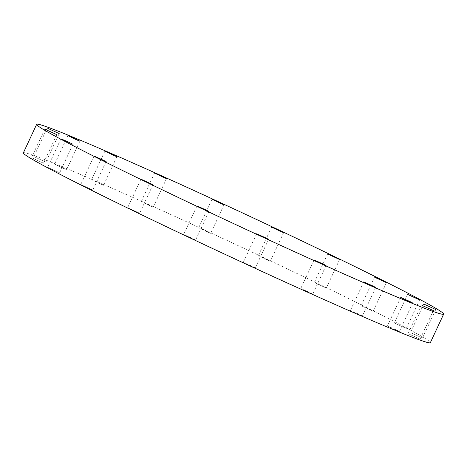 <?xml version="1.0" encoding="UTF-8"?>
<svg xmlns="http://www.w3.org/2000/svg" width="467" height="467" viewBox="0 0 467 467"><rect width="100%" height="100%" fill="white"/><g stroke="black" fill="none" stroke-linecap="round" stroke-linejoin="round"><path stroke-width="0.35" stroke-dasharray="2.33 1.75" d="M34.459 156.883L45.883 162.113L34.459 156.883M63.098 168.289L54.61 164.133L63.856 168.26L66.583 169.714L63.098 168.289M100.084 183.811L91.596 179.655L100.843 183.782L103.563 185.236L100.084 183.811M149.738 205.731L141.25 201.575L150.497 205.702L153.217 207.155L149.738 205.731M207.196 231.906L198.708 227.75L207.961 231.883L210.681 233.337L207.196 231.906M266.844 259.775L258.356 255.624L267.603 259.751L270.323 261.205L266.844 259.775M314.892 282.804L326.316 288.04L314.892 282.804M361.744 305.978L373.168 311.209L361.744 305.978M394.878 323.217L406.302 328.447L394.878 323.217M411.042 332.843L422.466 338.073L411.042 332.843M408.66 333.905L420.084 339.135L408.66 333.905M395.905 330.105L387.417 325.954L396.664 330.081L399.384 331.535L395.905 330.105M358.919 314.589L350.431 310.432L359.678 314.56L362.398 316.013L358.919 314.589M309.265 292.663L300.777 288.507L310.024 292.64L312.744 294.093L309.265 292.663M251.801 266.488L243.313 262.331L252.565 266.459L255.286 267.912L251.801 266.488M192.159 238.619L183.671 234.463L192.918 238.59L195.638 240.044L192.159 238.619M128.227 207.978L139.651 213.209L128.227 207.978M81.375 184.809L92.799 190.04L81.375 184.809M32.077 157.945L43.501 163.176L32.077 157.945M48.241 167.565L59.665 172.802L48.241 167.565M23.35 152.872A224.534 6.719 -155 0 1 184.687 220.873A224.534 6.719 -155 0 1 411.725 330.782A224.534 6.719 -155 0 1 430.346 342.661M47.22 127.999L33.91 156.533M67.913 135.599L54.61 164.133M104.9 151.121L91.596 179.655M154.554 173.041L141.25 201.575M212.018 199.222L198.708 227.75M271.66 227.09L258.356 255.624M327.647 253.925L314.344 282.453M374.505 277.094L361.195 305.628M407.633 294.338L394.329 322.866M423.797 303.959L410.493 332.492M421.415 305.021L408.111 333.555M400.721 297.421L387.417 325.954M363.735 281.899L350.431 310.432M314.081 259.979L300.777 288.507M256.617 233.798L243.313 262.331M196.975 205.929L183.671 234.463M140.987 179.1L127.678 207.628M94.13 155.925L80.826 184.459M44.838 129.061L31.528 157.595M61.002 138.687L47.698 167.215M72.969 144.268L59.665 172.802M56.805 134.642L43.501 163.176M106.102 161.506L92.799 190.04M152.954 184.681L139.651 213.209M208.947 211.516L195.638 240.044M268.589 239.384L255.286 267.912M326.054 265.56L312.744 294.093M375.707 287.479L362.398 316.013M412.688 303.001L399.384 331.535M433.388 310.602L420.084 339.135M435.769 309.539L422.466 338.073M419.605 299.919L406.302 328.447M386.472 282.675L373.168 311.209M339.62 259.506L326.316 288.04M283.632 232.671L270.323 261.205M223.985 204.803L210.681 233.337M166.526 178.627L153.217 207.155M116.873 156.702L103.563 185.236M79.886 141.18L66.583 169.714M59.186 133.58L45.883 162.113"/><path stroke-width="0.7" d="M47.762 128.349L59.186 133.58L47.762 128.349M76.401 139.756L67.913 135.599L77.166 139.726L79.886 141.18L76.401 139.756M113.388 155.278L104.9 151.121L114.146 155.248L116.873 156.702L113.388 155.278M163.041 177.197L154.554 173.041L163.8 177.174L166.526 178.627L163.041 177.197M220.506 203.373L212.018 199.222L221.265 203.349L223.985 204.803L220.506 203.373M280.147 231.247L271.66 227.09L280.906 231.218L283.632 232.671L280.147 231.247M328.196 254.27L339.62 259.506L328.196 254.27M375.048 277.445L386.472 282.675L375.048 277.445M408.181 294.683L419.605 299.919L408.181 294.683M424.345 304.309L435.769 309.539L424.345 304.309M421.964 305.371L433.388 310.602L421.964 305.371M409.209 301.577L400.721 297.421L409.968 301.548L412.688 303.001L409.209 301.577M372.222 286.055L363.735 281.899L372.981 286.026L375.707 287.479L372.222 286.055M322.569 264.129L314.081 259.979L323.327 264.106L326.054 265.56L322.569 264.129M265.104 237.954L256.617 233.798L265.869 237.931L268.589 239.384L265.104 237.954M205.462 210.086L196.975 205.929L206.221 210.062L208.947 211.516L205.462 210.086M141.53 179.445L152.954 184.681L141.53 179.445M94.678 156.276L106.102 161.506L94.678 156.276M45.381 129.412L56.805 134.642L45.381 129.412M61.551 139.032L72.969 144.268L61.551 139.032M425.028 302.248A224.534 6.719 -155 0 1 443.65 314.128A224.534 6.719 -155 0 1 282.313 246.127A224.534 6.719 -155 0 1 55.275 136.218A224.534 6.719 -155 0 1 36.654 124.339A224.534 6.719 -155 0 1 197.99 192.34A224.534 6.719 -155 0 1 425.028 302.248M443.65 314.128L430.346 342.661A224.534 6.719 -155 0 1 269.01 274.66A224.534 6.719 -155 0 1 41.972 164.752A224.534 6.719 -155 0 1 23.35 152.872L36.654 124.339"/></g></svg>
